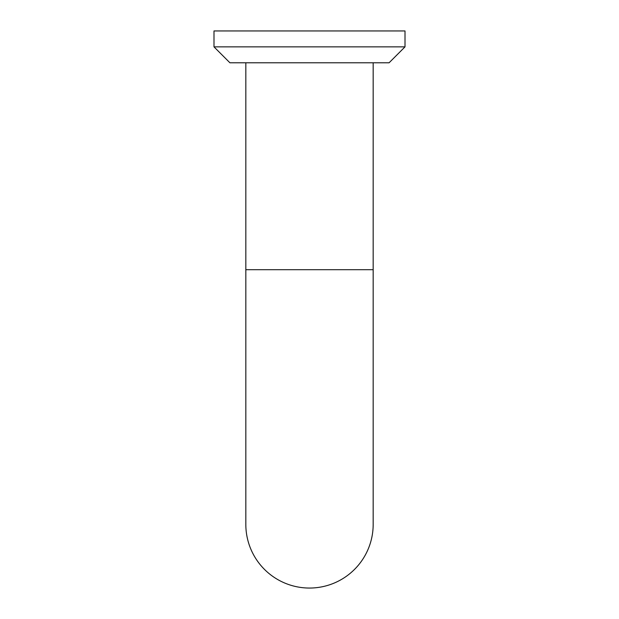 <?xml version="1.0" encoding="UTF-8"?>
<svg xmlns="http://www.w3.org/2000/svg" width="619" height="619" viewBox="0 0 619 619"><rect width="100%" height="100%" fill="white"/><g stroke="black" fill="none" stroke-linecap="round" stroke-linejoin="round"><path stroke-width="0.93" d="M245.828 524.378A63.672 63.672 0 0 0 309.5 588.05A63.672 63.672 0 0 1 245.828 524.378A63.672 63.672 0 0 0 309.5 588.05A63.672 63.672 0 0 0 373.172 524.378A63.672 63.672 0 0 1 309.5 588.05A63.672 63.672 0 0 0 373.172 524.378L373.172 269.706L245.828 269.706L245.828 524.378L245.828 62.782M309.5 46.866L213.996 46.866L213.996 30.95L405.004 30.95L405.004 46.866L309.5 46.866M405.004 46.866L389.088 62.782L229.912 62.782L213.996 46.866M373.172 269.706L373.172 62.782"/></g></svg>
